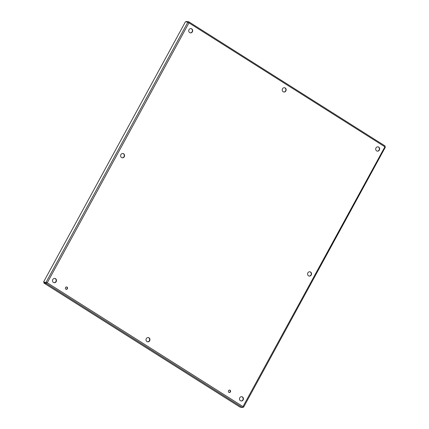 <?xml version="1.0" encoding="UTF-8"?>
<svg xmlns="http://www.w3.org/2000/svg" width="429" height="429" viewBox="0 0 429 429"><rect width="100%" height="100%" fill="white"/><g stroke="black" fill="none" stroke-linecap="round" stroke-linejoin="round"><path stroke-width="0.64" d="M230.427 391.859A1.207 1.089 -79.8 0 1 228.416 391.076A1.207 1.089 -79.8 0 1 229.703 390.084A1.207 1.089 -79.8 0 1 230.427 391.859M229.129 392.417A1.207 1.089 100.2 0 0 229.553 390.068M67.385 288.733A1.207 1.089 -79.8 0 1 65.38 287.95A1.207 1.089 -79.8 0 1 66.667 286.958A1.207 1.089 -79.8 0 1 67.385 288.733M66.087 289.291A1.207 1.089 100.2 0 0 66.511 286.942M149.657 340.771A2.172 1.968 -79.8 0 1 146.037 339.36A2.172 1.968 -79.8 0 1 148.359 337.564A2.172 1.968 -79.8 0 1 149.657 340.771M147.437 341.811A2.172 1.968 100.2 0 0 148.203 337.548M285.87 90.943A2.172 1.968 -79.8 0 1 282.25 89.527A2.172 1.968 -79.8 0 1 284.566 87.736A2.172 1.968 -79.8 0 1 285.87 90.943M283.649 91.983A2.172 1.968 100.2 0 0 284.416 87.714M311.25 274.989A2.172 1.968 -79.8 0 1 307.625 273.573A2.172 1.968 -79.8 0 1 309.947 271.782A2.172 1.968 -79.8 0 1 311.25 274.989M309.03 276.029A2.172 1.968 100.2 0 0 309.797 271.761M124.276 156.724A2.172 1.968 -79.8 0 1 120.656 155.309A2.172 1.968 -79.8 0 1 122.978 153.518A2.172 1.968 -79.8 0 1 124.276 156.724M122.056 157.765A2.172 1.968 100.2 0 0 122.823 153.496M243.141 399.903A2.172 1.968 -79.8 0 1 239.521 398.493A2.172 1.968 -79.8 0 1 241.843 396.702A2.172 1.968 -79.8 0 1 243.141 399.903M240.921 400.943A2.172 1.968 100.2 0 0 241.688 396.68M379.354 150.075A2.172 1.968 -79.8 0 1 375.734 148.659A2.172 1.968 -79.8 0 1 378.056 146.868A2.172 1.968 -79.8 0 1 379.354 150.075M377.134 151.115A2.172 1.968 100.2 0 0 377.901 146.847M192.385 31.805A2.172 1.968 -79.8 0 1 188.765 30.395A2.172 1.968 -79.8 0 1 191.082 28.604A2.172 1.968 -79.8 0 1 192.385 31.805M190.165 32.851A2.172 1.968 100.2 0 0 190.932 28.582M56.172 281.639A2.172 1.968 -79.8 0 1 52.553 280.228A2.172 1.968 -79.8 0 1 54.869 278.432A2.172 1.968 -79.8 0 1 56.172 281.639M53.952 282.679A2.172 1.968 100.2 0 0 54.719 278.416M46.965 282.711L46.273 283.456L43.849 283.017L240.036 407.116L242.46 407.55L384.899 146.815L188.953 22.871L47.254 282.765L243.2 406.708L243.474 407.244L242.953 407.153M47.254 282.765L46.032 282.357L187.875 22.19L188.953 22.871L188.958 21.917L385.119 145.994L384.899 146.815L385.317 147.083M385.398 147.104L243.592 407.196L243.061 406.982M187.875 22.19L185.446 21.756L43.602 281.917L46.954 282.711L44.192 282.389L43.849 283.017M242.46 407.55L46.273 283.456L46.616 282.824M43.602 281.917L46.954 282.711M186.218 21.895L186.459 21.45L188.883 21.884L188.653 22.817L188.411 22.49M189.012 21.965L385.07 145.983"/></g></svg>
